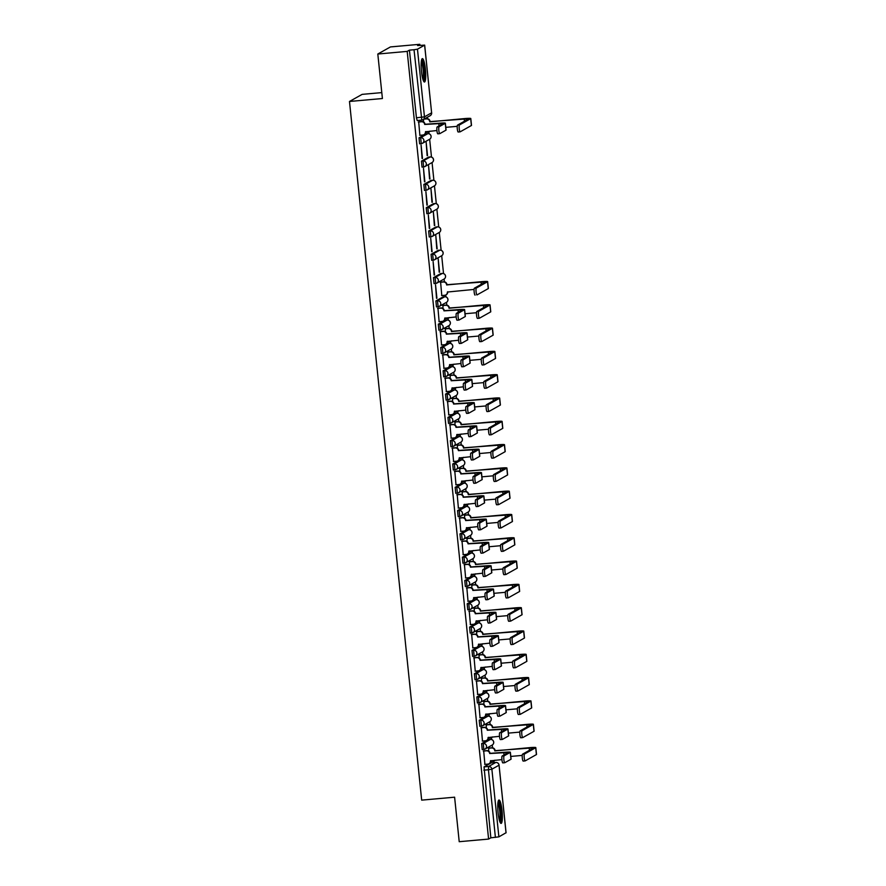 <?xml version="1.0" encoding="UTF-8"?>
<svg xmlns="http://www.w3.org/2000/svg" width="886" height="886" viewBox="0 0 886 886"><rect width="100%" height="100%" fill="white"/><g stroke="black" fill="none" stroke-linecap="round" stroke-linejoin="round"><path stroke-width="1.33" d="M488.784 739.577L481.63 743.598L482.205 749.578L483.789 749.434L483.258 743.454L490.456 739.422L488.784 739.577L490.412 739.433A3.012 2.957 -119.3 0 1 492.195 745.048A3.012 3.012 0 0 0 490.456 739.422M486.458 716.276L479.226 720.296L479.802 726.287L481.386 726.132M483.966 692.985L476.812 696.994L477.388 702.986L478.972 702.831L478.44 696.85L485.639 692.819L483.966 692.985L485.594 692.841A3.012 2.957 -119.3 0 1 487.378 698.445A3.012 3.012 0 0 0 485.639 692.819M481.652 669.672L474.409 673.703L474.985 679.684L476.568 679.54M479.16 646.381L472.005 650.402L472.581 656.382L474.154 656.238L473.622 650.258L480.821 646.226L479.16 646.381L480.777 646.237A3.012 2.957 -119.3 0 1 482.56 651.852A3.012 3.012 0 0 0 480.821 646.226M476.834 623.079L469.591 627.1L470.167 633.091L471.751 632.936M474.342 599.789L467.188 603.798L467.764 609.789L469.347 609.634L468.805 603.654L476.003 599.623L474.342 599.789L475.959 599.645A3.012 2.957 -119.3 0 1 477.742 605.26A3.012 3.012 0 0 0 476.003 599.623M472.016 576.476L464.773 580.507L465.349 586.488L466.933 586.344M469.613 553.185L462.37 557.205L462.946 563.186L464.53 563.042M467.199 529.883L459.967 533.904L460.543 539.895L462.115 539.74M464.796 506.582L457.553 510.602L458.128 516.593L459.712 516.438M462.381 483.28L455.149 487.311L455.725 493.292L457.309 493.148M459.978 459.989L452.735 464.009L453.311 470.001L454.895 469.846M457.575 436.687L450.332 440.707L450.908 446.699L452.491 446.544M455.16 413.385L447.928 417.406L448.504 423.397L450.077 423.242M452.757 390.084L445.514 394.115L446.09 400.095L447.674 399.951M450.343 366.793L443.111 370.813L443.687 376.805L445.27 376.65M447.939 343.491L440.696 347.511L441.272 353.503L442.856 353.348M445.536 320.189L438.293 324.21L438.869 330.201L440.453 330.046M443.122 296.888L435.89 300.919L436.466 306.899L438.038 306.755M440.719 273.597L433.475 277.617L434.051 283.609L435.635 283.454M438.227 250.306L431.072 254.315L431.648 260.307L433.232 260.152L432.689 254.171L439.888 250.14L438.227 250.306L439.844 250.162A3.012 2.957 -119.3 0 1 441.627 255.766A3.012 3.012 0 0 0 439.888 250.14M435.901 226.993L428.658 231.024L429.234 237.005L430.817 236.861M433.409 203.702L426.255 207.723L426.83 213.703L428.414 213.559L427.883 207.579L435.07 203.547L433.409 203.702L435.037 203.559A3.012 2.957 -119.3 0 1 436.82 209.174A3.012 3.012 0 0 0 435.07 203.547M431.083 180.401L423.851 184.421L424.427 190.412L426 190.257M428.591 157.11L421.437 161.119L422.013 167.111L423.597 166.956L423.065 160.975L430.264 156.944L428.591 157.11L430.219 156.966A3.012 2.957 -119.3 0 1 432.003 162.581A3.012 3.012 0 0 0 430.264 156.944M426.266 133.797L419.034 137.828L419.61 143.809L421.193 143.665M425.413 69.219A11.751 2.071 84.9 0 0 422.4 58.62A11.751 2.071 84.9 0 0 421.47 71.434A11.751 2.071 84.9 0 0 424.483 82.021A11.751 2.071 84.9 0 0 425.413 69.219M502.03 810.601A11.751 2.071 84.9 0 0 499.006 800.003A11.751 2.071 84.9 0 0 498.087 812.816A11.751 2.071 84.9 0 0 501.099 823.404A11.751 2.071 84.9 0 0 502.03 810.601M494.067 762.613L493.901 760.974M492.538 747.817L492.251 745.015M491.686 739.566L491.497 737.684M490.135 724.515L489.847 721.713M489.282 716.276L489.083 714.382M487.721 701.214L487.433 698.412M486.868 692.974L486.68 691.08M485.318 677.912L485.03 675.121M484.465 669.672L484.265 667.778M482.914 654.621L482.615 651.819M482.062 646.37L481.862 644.487M480.5 631.319L480.212 628.517M479.647 623.079L479.459 621.186M478.097 608.017L477.809 605.227M477.244 599.778L477.045 597.884M475.682 584.716L475.394 581.925M474.83 576.476L474.641 574.582M473.279 561.425L472.991 558.623M472.426 553.174L472.227 551.291M470.876 538.123L470.577 535.321M470.023 529.883L469.824 527.99M468.461 514.821L468.173 512.03M467.609 506.582L467.42 504.688M466.058 491.52L465.77 488.729M465.205 483.28L465.006 481.397M463.644 468.229L463.356 465.427M462.791 459.978L462.603 458.095M461.241 444.927L460.953 442.125M460.388 436.687L460.188 434.793M458.837 421.625L458.538 418.834M457.984 413.385L457.785 411.492M456.423 398.323L456.135 395.533M455.57 390.084L455.382 388.201M454.02 375.033L453.732 372.231M453.167 366.782L452.967 364.899M451.605 351.731L451.317 348.929M450.752 343.491L450.564 341.597M449.202 328.429L448.914 325.638M448.349 320.189L448.15 318.295M446.799 305.138L446.5 302.336M445.946 296.888L445.747 295.005M444.384 281.837L444.096 279.035M443.532 273.586L441.693 255.733M441.128 250.295L439.279 232.442M438.714 226.993L436.876 209.14M436.311 203.691L434.461 185.839M433.907 180.401L432.058 162.548M431.493 157.099L429.655 139.246M429.09 133.797L428.89 131.903M427.528 118.746L427.384 117.262M419.942 45.341L419.842 44.3L417.605 45.551L424.671 45.12L417.472 49.184L424.46 116.841L431.615 112.821L424.627 45.164M381.8 92.609L362.13 94.37L349.483 101.469L382.409 98.523L377.813 54.024L407.195 51.399L488.596 839.075L459.214 841.7L454.607 797.19L421.681 800.136L349.483 101.469M377.813 54.024L390.449 46.925L419.842 44.3M506.017 832.762L498.873 836.86L490.833 837.824L484.044 766.888L491.198 762.879L495.861 762.458M490.833 837.824L488.596 839.075M409.432 50.137L416.431 117.794L424.46 116.841A3.012 2.957 60.7 0 1 421.814 120.086L414.017 49.727L409.432 50.137L407.195 51.399M414.017 49.727L417.472 49.184M418.69 121.836L419.875 135.292M427.528 155.648L426.144 142.203L427.141 155.681M422.478 158.483L421.083 145.049L422.079 158.516M429.943 178.95L428.547 165.505L429.544 178.983M424.881 181.785L423.497 168.34L424.483 181.818M432.346 202.241L430.961 188.807L431.947 202.285M427.296 205.087L425.9 191.642L426.897 205.12M434.76 225.542L433.365 212.097L434.361 225.576M429.699 228.378L428.315 214.944L429.3 228.422M437.163 248.844L435.779 235.399L436.765 248.877M432.102 251.679L430.718 238.234L431.715 251.713M439.567 272.146L438.182 258.701L439.179 272.179M434.517 274.981L433.121 261.536L434.118 275.014M440.597 282.091L441.782 295.547M436.92 298.283L435.535 284.838L436.521 298.316M443.011 305.382L442.922 308.428M437.95 308.228L439.135 321.684M445.414 328.684L445.326 331.729M440.353 331.519L441.549 344.986M447.818 351.986L447.74 355.02M442.767 354.821L443.952 368.288M450.232 375.276L450.143 378.322M445.171 378.123L446.356 391.579M452.635 398.578L452.547 401.624M447.585 401.413L448.77 414.881M455.05 421.88L454.961 424.926M449.988 424.715L451.173 438.182M457.453 445.182L457.364 448.216M452.392 448.017L453.588 461.484M459.856 468.472L459.779 471.518M454.806 471.319L455.991 484.775M462.27 491.774L462.182 494.82M457.209 494.609L458.394 508.077M464.674 515.076L464.585 518.122M459.624 517.911L460.809 531.379M467.088 538.378L467 541.412M462.027 541.213L463.212 554.68M469.491 561.669L469.403 564.714M464.43 564.515L465.626 577.971M471.895 584.97L471.817 588.016M466.844 587.806L468.029 601.273M474.309 608.272L474.22 611.318M469.248 611.107L470.433 624.575M476.712 631.574L476.624 634.609M471.662 634.409L472.847 647.876M479.127 654.865L479.038 657.91M474.065 657.711L475.25 671.167M481.53 678.167L481.441 681.212M476.469 681.002L477.665 694.469M483.933 701.468L483.856 704.503M478.883 704.304L480.068 717.771M486.348 724.77L486.259 727.805M481.286 727.605L482.471 741.073M488.751 748.061L488.662 751.106M483.701 750.907L484.886 764.363M423.397 119.499L423.663 122.035M467.155 529.872L468.783 529.728L467.155 529.872M457.53 436.676L459.147 436.532L457.53 436.676M447.895 343.48L449.523 343.336L447.895 343.48M416.431 117.794L417.195 120.507L421.736 120.097M439.079 126.776A3.466 0.609 84.9 0 0 438.836 130.397A3.466 0.609 84.9 0 0 439.733 133.653A3.466 0.609 84.9 0 0 439.788 133.642L445.968 130.176A7.609 0.587 174.1 0 0 446.079 130.054L445.359 123.187A7.609 0.587 174.1 0 1 445.259 123.309L439.079 126.776L437.152 126.942L443.421 123.387L424.693 124.461A3.012 2.957 -119.3 0 0 421.437 121.736L421.758 121.559A3.012 2.957 60.7 0 1 425.025 124.284L439.079 123.254A7.609 0.587 174.1 0 1 445.359 123.187M439.689 133.653L437.861 133.819A3.466 0.609 -95.1 0 1 437.817 133.83A3.466 0.609 -95.1 0 1 436.92 130.574A3.466 0.609 -95.1 0 1 437.152 126.942M418.491 121.847L421.758 121.559M425.778 131.527L425.778 131.604A3.012 2.957 60.7 0 1 424.305 134.495L423.973 134.672A3.012 2.957 -119.3 0 0 425.457 131.781L436.909 130.53M419.676 135.314L422.81 135.037A3.012 2.957 -119.3 0 0 423.973 134.672M418.303 122.024L421.437 121.736M459.446 124.959A3.466 0.609 84.9 0 0 459.214 128.581A3.466 0.609 84.9 0 0 460.111 131.837A3.466 0.609 84.9 0 0 460.166 131.826L471.396 125.513L470.687 118.646L459.446 124.959L457.53 125.125L468.849 118.735L429.754 121.626A3.012 2.957 -119.3 0 0 426.487 118.901L424.073 119.123M460.067 131.837L458.239 131.992A3.466 0.609 -95.1 0 1 458.195 132.014A3.466 0.609 -95.1 0 1 457.287 128.747A3.466 0.609 -95.1 0 1 457.53 125.125M429.776 121.847L464.508 118.591A7.609 0.587 174.1 0 1 470.798 118.536A7.609 0.587 174.1 0 1 470.687 118.646M424.394 118.934L426.819 118.724A3.012 2.957 60.7 0 1 430.087 121.437L430.109 121.67M425.756 132.379L427.86 132.191A3.012 2.957 -119.3 0 0 429.832 131.161M457.231 126.333L445.791 127.351M430.009 131.15A3.012 2.957 60.7 0 1 429.356 131.649L429.034 131.837M470.798 118.536L471.507 125.402A7.609 0.587 174.1 0 1 471.396 125.513M421.492 60.326A10.167 1.794 -95.1 0 1 422.212 61.223A10.167 1.794 -95.1 0 1 424.184 72.12A10.167 1.794 -95.1 0 1 423.298 80.515M422.877 79.253A9.414 1.661 84.9 0 0 423.209 70.802A9.414 1.661 84.9 0 0 421.481 61.965A9.414 1.661 84.9 0 0 421.293 61.632M423.829 81.545A11.673 2.06 84.9 0 0 424.383 71.201A11.673 2.06 84.9 0 0 422.201 59.86A11.673 2.06 84.9 0 0 421.836 59.207M498.109 801.708A10.167 1.794 -95.1 0 1 498.829 802.605A10.167 1.794 -95.1 0 1 500.789 813.503A10.167 1.794 -95.1 0 1 499.914 821.898M499.482 820.635A9.414 1.661 84.9 0 0 499.826 812.185A9.414 1.661 84.9 0 0 498.087 803.347A9.414 1.661 84.9 0 0 497.91 803.015M500.435 822.928A11.673 2.06 84.9 0 0 501 812.584A11.673 2.06 84.9 0 0 498.818 801.243A11.673 2.06 84.9 0 0 498.441 800.59M458.339 313.168A3.466 0.609 84.9 0 0 458.095 316.789A3.466 0.609 84.9 0 0 459.003 320.045A3.466 0.609 84.9 0 0 459.048 320.034L465.228 316.568A7.609 0.587 174.1 0 0 465.338 316.446L464.629 309.579A7.609 0.587 174.1 0 1 464.519 309.69L458.339 313.168L456.412 313.334L462.68 309.779L443.964 310.853A3.012 2.957 -119.3 0 0 440.696 308.129L441.029 307.951A3.012 2.957 60.7 0 1 444.285 310.676L458.339 309.646A7.609 0.587 174.1 0 1 464.629 309.579M458.948 320.045L457.132 320.2A3.466 0.609 -95.1 0 1 457.076 320.223A3.466 0.609 -95.1 0 1 456.179 316.966A3.466 0.609 -95.1 0 1 456.412 313.334M437.762 308.239L441.029 307.951M445.038 317.919L445.038 317.985A3.012 2.957 60.7 0 1 443.565 320.876L443.233 321.064A3.012 2.957 -119.3 0 0 444.717 318.174L456.168 316.922M438.947 321.707L442.07 321.43A3.012 2.957 -119.3 0 0 443.233 321.064M437.573 308.417L440.696 308.129M460.742 336.459A3.466 0.609 84.9 0 0 460.498 340.091A3.466 0.609 84.9 0 0 461.407 343.347A3.466 0.609 84.9 0 0 461.451 343.336L467.631 339.859A7.609 0.587 174.1 0 0 467.742 339.748L467.033 332.881A7.609 0.587 174.1 0 1 466.922 332.992L460.742 336.459L458.826 336.636L465.084 333.081L446.367 334.155A3.012 2.957 -119.3 0 0 443.1 331.43L443.432 331.242A3.012 2.957 60.7 0 1 446.699 333.967L460.742 332.948A7.609 0.587 174.1 0 1 467.033 332.881M459.491 343.524L461.407 343.347L459.535 343.502A3.466 0.609 -95.1 0 1 459.491 343.524A3.466 0.609 -95.1 0 1 458.583 340.257A3.466 0.609 -95.1 0 1 458.826 336.636M440.165 331.541L443.432 331.242M447.441 341.221L447.452 341.287A3.012 2.957 60.7 0 1 445.968 344.178L445.647 344.366A3.012 2.957 -119.3 0 0 447.12 341.475L458.583 340.224M441.35 345.008L444.473 344.72A3.012 2.957 -119.3 0 0 445.647 344.366M439.977 331.707L443.1 331.43M463.156 359.76A3.466 0.609 84.9 0 0 462.913 363.393A3.466 0.609 84.9 0 0 463.81 366.649A3.466 0.609 84.9 0 0 463.865 366.627L470.045 363.16A7.609 0.587 174.1 0 0 470.156 363.05L469.436 356.172A7.609 0.587 174.1 0 1 469.336 356.294L463.156 359.76L461.229 359.938L467.498 356.382L448.77 357.457A3.012 2.957 -119.3 0 0 445.514 354.732L445.835 354.544A3.012 2.957 60.7 0 1 449.102 357.268L463.156 356.238A7.609 0.587 174.1 0 1 469.436 356.172M463.766 366.638L461.938 366.804A3.466 0.609 -95.1 0 1 461.894 366.815A3.466 0.609 -95.1 0 1 460.997 363.559A3.466 0.609 -95.1 0 1 461.229 359.938M442.568 354.843L445.835 354.544M449.855 364.523L449.855 364.589A3.012 2.957 60.7 0 1 448.382 367.48L448.05 367.668A3.012 2.957 -119.3 0 0 449.534 364.777L460.986 363.526M443.753 368.299L446.887 368.022A3.012 2.957 -119.3 0 0 448.05 367.668M442.38 355.009L445.514 354.732M476.303 288.05A3.466 0.609 84.9 0 0 476.07 291.671A3.466 0.609 84.9 0 0 476.967 294.927A3.466 0.609 84.9 0 0 477.011 294.916L488.252 288.603L487.544 281.737L476.303 288.05L474.387 288.216L485.705 281.826L446.61 284.716A3.012 2.957 -119.3 0 0 443.343 281.992L440.22 282.28M475.051 295.104L475.095 295.093A3.466 0.609 -95.1 0 1 475.051 295.104A3.466 0.609 -95.1 0 1 474.143 291.848A3.466 0.609 -95.1 0 1 474.387 288.216M446.633 284.949L481.364 281.693A7.609 0.587 174.1 0 1 487.654 281.626A7.609 0.587 174.1 0 1 487.544 281.737M440.408 282.102L443.676 281.814A3.012 2.957 60.7 0 1 446.932 284.539L446.954 284.76M441.593 295.57L444.717 295.293A3.012 2.957 -119.3 0 0 447.364 292.037L474.076 289.423M447.685 291.782L447.696 291.848A3.012 2.957 60.7 0 1 446.212 294.739L445.88 294.927M487.654 281.626L488.363 288.493A7.609 0.587 174.1 0 1 488.252 288.603M478.717 311.34A3.466 0.609 84.9 0 0 478.473 314.973A3.466 0.609 84.9 0 0 479.381 318.229A3.466 0.609 84.9 0 0 479.426 318.218L490.667 311.905L489.947 305.039L478.717 311.34L476.79 311.518L488.108 305.127L449.014 308.018A3.012 2.957 -119.3 0 0 445.758 305.293L442.623 305.57M479.326 318.229L477.499 318.384A3.466 0.609 -95.1 0 1 477.454 318.406A3.466 0.609 -95.1 0 1 476.557 315.139A3.466 0.609 -95.1 0 1 476.79 311.518M449.036 308.239L483.767 304.983A7.609 0.587 174.1 0 1 490.058 304.917A7.609 0.587 174.1 0 1 489.947 305.039M442.812 305.404L446.079 305.105A3.012 2.957 60.7 0 1 449.346 307.83L449.368 308.062M445.027 318.772L447.131 318.583A3.012 2.957 -119.3 0 0 449.102 317.553M476.491 312.725L465.061 313.744M449.28 317.542A3.012 2.957 60.7 0 1 448.626 318.041L448.294 318.229M490.058 304.917L490.766 311.794A7.609 0.587 174.1 0 1 490.667 311.905M481.12 334.642A3.466 0.609 84.9 0 0 480.876 338.275A3.466 0.609 84.9 0 0 481.785 341.531A3.466 0.609 84.9 0 0 481.829 341.52L493.07 335.207L492.361 328.341L481.12 334.642L479.204 334.819L490.523 328.418L451.428 331.32A3.012 2.957 -119.3 0 0 448.161 328.595L445.038 328.872M481.729 341.52L479.913 341.686A3.466 0.609 -95.1 0 1 479.869 341.697A3.466 0.609 -95.1 0 1 478.961 338.441A3.466 0.609 -95.1 0 1 479.204 334.819M451.45 331.541L486.181 328.285A7.609 0.587 174.1 0 1 492.472 328.219A7.609 0.587 174.1 0 1 492.361 328.341M445.226 328.706L448.493 328.407A3.012 2.957 60.7 0 1 451.749 331.131L451.771 331.353M447.43 342.074L449.534 341.885A3.012 2.957 -119.3 0 0 451.506 340.855M478.894 336.027L467.465 337.045M451.683 340.844A3.012 2.957 60.7 0 1 451.029 341.343L450.697 341.531M492.472 328.219L493.181 335.085A7.609 0.587 174.1 0 1 493.07 335.207M483.523 357.944A3.466 0.609 84.9 0 0 483.291 361.566A3.466 0.609 84.9 0 0 484.188 364.833A3.466 0.609 84.9 0 0 484.243 364.81L495.473 358.509L494.765 351.631L483.523 357.944L481.607 358.11L492.926 351.72L453.831 354.621A3.012 2.957 -119.3 0 0 450.564 351.897L447.441 352.174M484.144 364.822L482.316 364.988A3.466 0.609 -95.1 0 1 482.272 364.999A3.466 0.609 -95.1 0 1 481.364 361.743A3.466 0.609 -95.1 0 1 481.607 358.11M453.853 354.843L488.585 351.587A7.609 0.587 174.1 0 1 494.875 351.52A7.609 0.587 174.1 0 1 494.765 351.631M447.629 351.997L450.896 351.709A3.012 2.957 60.7 0 1 454.164 354.433L454.186 354.655M449.833 365.375L451.938 365.187A3.012 2.957 -119.3 0 0 453.909 364.157M481.308 359.328L469.868 360.347M454.086 364.135A3.012 2.957 60.7 0 1 453.433 364.644L453.111 364.822M494.875 351.52L495.584 358.387A7.609 0.587 174.1 0 1 495.473 358.509M465.56 383.062A3.466 0.609 84.9 0 0 465.316 386.684A3.466 0.609 84.9 0 0 466.224 389.951A3.466 0.609 84.9 0 0 466.269 389.929L472.448 386.462A7.609 0.587 174.1 0 0 472.559 386.34L471.85 379.474A7.609 0.587 174.1 0 1 471.74 379.596L465.56 383.062L463.644 383.228L469.901 379.673L451.184 380.758A3.012 2.957 -119.3 0 0 447.917 378.034L448.25 377.846A3.012 2.957 60.7 0 1 451.506 380.57L465.56 379.54A7.609 0.587 174.1 0 1 471.85 379.474M466.169 389.94L464.353 390.106A3.466 0.609 -95.1 0 1 464.297 390.117A3.466 0.609 -95.1 0 1 463.4 386.861A3.466 0.609 -95.1 0 1 463.644 383.228M444.982 378.134L448.25 377.846M452.259 387.813L452.27 387.891A3.012 2.957 60.7 0 1 450.786 390.781L450.453 390.959A3.012 2.957 -119.3 0 0 451.938 388.068L463.4 386.828M446.167 391.601L449.291 391.324A3.012 2.957 -119.3 0 0 450.453 390.959M444.794 378.311L447.917 378.034M485.938 381.246A3.466 0.609 84.9 0 0 485.694 384.867A3.466 0.609 84.9 0 0 486.602 388.123A3.466 0.609 84.9 0 0 486.647 388.112L497.888 381.8L497.179 374.933L485.938 381.246L484.022 381.412L495.34 375.022L456.235 377.912A3.012 2.957 -119.3 0 0 452.979 375.188L449.844 375.476M486.547 388.123L484.731 388.278A3.466 0.609 -95.1 0 1 484.675 388.301A3.466 0.609 -95.1 0 1 483.778 385.033A3.466 0.609 -95.1 0 1 484.022 381.412M456.257 378.134L490.999 374.889A7.609 0.587 174.1 0 1 497.279 374.822A7.609 0.587 174.1 0 1 497.179 374.933M450.033 375.299L453.3 375.011A3.012 2.957 60.7 0 1 456.567 377.735L456.589 377.957M452.248 388.677L454.352 388.489A3.012 2.957 -119.3 0 0 456.323 387.459M483.712 382.619L472.282 383.638M456.5 387.437A3.012 2.957 60.7 0 1 455.847 387.935L455.515 388.123M497.279 374.822L497.998 381.689A7.609 0.587 174.1 0 1 497.888 381.8M467.963 406.364A3.466 0.609 84.9 0 0 467.73 409.985A3.466 0.609 84.9 0 0 468.628 413.241A3.466 0.609 84.9 0 0 468.672 413.23L474.863 409.764A7.609 0.587 174.1 0 0 474.962 409.642L474.254 402.776A7.609 0.587 174.1 0 1 474.154 402.886L467.963 406.364L466.047 406.53L472.304 402.975L453.588 404.049A3.012 2.957 -119.3 0 0 450.332 401.325L450.653 401.148A3.012 2.957 60.7 0 1 453.92 403.872L467.974 402.842A7.609 0.587 174.1 0 1 474.254 402.776M468.583 413.241L466.756 413.397A3.466 0.609 -95.1 0 1 466.712 413.419A3.466 0.609 -95.1 0 1 465.803 410.152A3.466 0.609 -95.1 0 1 466.047 406.53M447.386 401.436L450.653 401.148M454.662 411.115L454.673 411.182A3.012 2.957 60.7 0 1 453.2 414.072L452.868 414.26A3.012 2.957 -119.3 0 0 454.341 411.37L465.803 410.118M448.571 414.903L451.705 414.626A3.012 2.957 -119.3 0 0 452.868 414.26M447.197 401.613L450.332 401.325M488.341 404.537A3.466 0.609 84.9 0 0 488.108 408.169A3.466 0.609 84.9 0 0 489.006 411.425A3.466 0.609 84.9 0 0 489.05 411.414L500.291 405.101L499.582 398.235L488.341 404.537L486.425 404.714L497.744 398.323L458.649 401.214A3.012 2.957 -119.3 0 0 455.382 398.49L452.259 398.766M488.961 411.425L487.134 411.58A3.466 0.609 -95.1 0 1 487.09 411.602A3.466 0.609 -95.1 0 1 486.181 408.335A3.466 0.609 -95.1 0 1 486.425 404.714M458.671 401.436L493.402 398.179A7.609 0.587 174.1 0 1 499.693 398.113A7.609 0.587 174.1 0 1 499.582 398.235M452.447 398.6L455.714 398.301A3.012 2.957 60.7 0 1 458.97 401.026L458.992 401.258M454.651 411.968L456.755 411.78A3.012 2.957 -119.3 0 0 458.726 410.75M486.115 405.921L474.686 406.94M458.904 410.739A3.012 2.957 60.7 0 1 458.25 411.237L457.918 411.425M499.693 398.113L500.402 404.991A7.609 0.587 174.1 0 1 500.291 405.101M470.377 429.655A3.466 0.609 84.9 0 0 470.134 433.287A3.466 0.609 84.9 0 0 471.042 436.543A3.466 0.609 84.9 0 0 471.086 436.532L477.266 433.055A7.609 0.587 174.1 0 0 477.377 432.944L476.668 426.077A7.609 0.587 174.1 0 1 476.557 426.188L470.377 429.655L468.45 429.832L474.719 426.277L456.002 427.351A3.012 2.957 -119.3 0 0 452.735 424.627L453.067 424.438A3.012 2.957 60.7 0 1 456.323 427.163L470.377 426.133A7.609 0.587 174.1 0 1 476.668 426.077M470.987 436.532L469.17 436.698A3.466 0.609 -95.1 0 1 469.115 436.72A3.466 0.609 -95.1 0 1 468.218 433.453A3.466 0.609 -95.1 0 1 468.45 429.832M449.8 424.737L453.067 424.438M457.076 434.417L457.076 434.483A3.012 2.957 60.7 0 1 455.603 437.374L455.271 437.562A3.012 2.957 -119.3 0 0 456.755 434.672L468.207 433.42M450.985 438.193L454.108 437.917A3.012 2.957 -119.3 0 0 455.271 437.562M449.612 424.903L452.735 424.627M472.781 452.956A3.466 0.609 84.9 0 0 472.537 456.578A3.466 0.609 84.9 0 0 473.445 459.845A3.466 0.609 84.9 0 0 473.489 459.823L479.669 456.356A7.609 0.587 174.1 0 0 479.78 456.246L479.071 449.368A7.609 0.587 174.1 0 1 478.961 449.49L472.781 452.956L470.865 453.134L477.122 449.579L458.405 450.653A3.012 2.957 -119.3 0 0 455.138 447.928L455.47 447.74A3.012 2.957 60.7 0 1 458.738 450.465L472.781 449.435A7.609 0.587 174.1 0 1 479.071 449.368M473.401 459.834L471.573 460A3.466 0.609 -95.1 0 1 471.529 460.011A3.466 0.609 -95.1 0 1 470.621 456.755A3.466 0.609 -95.1 0 1 470.865 453.134M452.203 448.028L455.47 447.74M459.48 457.719L459.491 457.785A3.012 2.957 60.7 0 1 458.007 460.676L457.685 460.853A3.012 2.957 -119.3 0 0 459.158 457.973L470.621 456.722M453.388 461.495L456.511 461.218A3.012 2.957 -119.3 0 0 457.685 460.853M452.015 448.205L455.138 447.928M475.195 476.258A3.466 0.609 84.9 0 0 474.951 479.88A3.466 0.609 84.9 0 0 475.848 483.147A3.466 0.609 84.9 0 0 475.904 483.125L482.084 479.658A7.609 0.587 174.1 0 0 482.194 479.536L481.475 472.67A7.609 0.587 174.1 0 1 481.375 472.792L475.195 476.258L473.268 476.424L479.536 472.869L460.809 473.944A3.012 2.957 -119.3 0 0 457.553 471.23L457.874 471.042A3.012 2.957 60.7 0 1 461.141 473.766L475.195 472.736A7.609 0.587 174.1 0 1 481.475 472.67M475.804 483.136L473.977 483.302A3.466 0.609 -95.1 0 1 473.932 483.313A3.466 0.609 -95.1 0 1 473.035 480.057A3.466 0.609 -95.1 0 1 473.268 476.424M454.607 471.33L457.874 471.042M461.894 481.009L461.894 481.087A3.012 2.957 60.7 0 1 460.421 483.977L460.089 484.155A3.012 2.957 -119.3 0 0 461.573 481.264L473.024 480.013M455.792 484.797L458.926 484.52A3.012 2.957 -119.3 0 0 460.089 484.155M454.418 471.507L457.553 471.23M477.598 499.56A3.466 0.609 84.9 0 0 477.355 503.182A3.466 0.609 84.9 0 0 478.263 506.438A3.466 0.609 84.9 0 0 478.307 506.427L484.487 502.96A7.609 0.587 174.1 0 0 484.598 502.838L483.889 495.972A7.609 0.587 174.1 0 1 483.778 496.082L477.598 499.56L475.682 499.726L481.94 496.171L463.223 497.245A3.012 2.957 -119.3 0 0 459.956 494.521L460.288 494.344A3.012 2.957 60.7 0 1 463.544 497.068L477.598 496.038A7.609 0.587 174.1 0 1 483.889 495.972M478.207 506.438L476.391 506.593A3.466 0.609 -95.1 0 1 476.336 506.615A3.466 0.609 -95.1 0 1 475.439 503.348A3.466 0.609 -95.1 0 1 475.682 499.726M457.021 494.632L460.288 494.344M464.297 504.311L464.308 504.378A3.012 2.957 60.7 0 1 462.824 507.268L462.492 507.456A3.012 2.957 -119.3 0 0 463.976 504.566L475.439 503.314M458.206 508.099L461.329 507.811A3.012 2.957 -119.3 0 0 462.492 507.456M456.833 494.798L459.956 494.521M480.002 522.851A3.466 0.609 84.9 0 0 479.769 526.483A3.466 0.609 84.9 0 0 480.666 529.739A3.466 0.609 84.9 0 0 480.71 529.728L486.901 526.251A7.609 0.587 174.1 0 0 487.001 526.14L486.292 519.274A7.609 0.587 174.1 0 1 486.192 519.384L480.002 522.851L478.086 523.028L484.343 519.473L465.626 520.547A3.012 2.957 -119.3 0 0 462.37 517.823L462.691 517.634A3.012 2.957 60.7 0 1 465.958 520.359L480.013 519.329A7.609 0.587 174.1 0 1 486.292 519.274M480.622 529.728L478.794 529.894A3.466 0.609 -95.1 0 1 478.75 529.906A3.466 0.609 -95.1 0 1 477.842 526.649A3.466 0.609 -95.1 0 1 478.086 523.028M459.424 517.933L462.691 517.634M466.7 527.613L466.712 527.679A3.012 2.957 60.7 0 1 465.239 530.57L464.906 530.758A3.012 2.957 -119.3 0 0 466.379 527.868L477.842 526.616M460.609 531.39L463.743 531.113A3.012 2.957 -119.3 0 0 464.906 530.758M459.236 518.1L462.37 517.823M482.416 546.153A3.466 0.609 84.9 0 0 482.172 549.774A3.466 0.609 84.9 0 0 483.08 553.041A3.466 0.609 84.9 0 0 483.125 553.019L489.305 549.553A7.609 0.587 174.1 0 0 489.415 549.442L488.707 542.564A7.609 0.587 174.1 0 1 488.596 542.686L482.416 546.153L480.489 546.33L486.757 542.764L468.041 543.849A3.012 2.957 -119.3 0 0 464.773 541.125L465.106 540.936A3.012 2.957 60.7 0 1 468.362 543.661L482.416 542.631A7.609 0.587 174.1 0 1 488.707 542.564M483.025 553.03L481.209 553.196A3.466 0.609 -95.1 0 1 481.153 553.207A3.466 0.609 -95.1 0 1 480.256 549.951A3.466 0.609 -95.1 0 1 480.489 546.33M461.839 541.224L465.106 540.936M469.115 550.904L469.115 550.981A3.012 2.957 60.7 0 1 467.642 553.872L467.31 554.049A3.012 2.957 -119.3 0 0 468.794 551.158L480.245 549.918M463.024 554.691L466.147 554.414A3.012 2.957 -119.3 0 0 467.31 554.049M461.65 541.401L464.773 541.125M484.819 569.454A3.466 0.609 84.9 0 0 484.576 573.076A3.466 0.609 84.9 0 0 485.484 576.332A3.466 0.609 84.9 0 0 485.528 576.321L491.708 572.854A7.609 0.587 174.1 0 0 491.819 572.733L491.11 565.866A7.609 0.587 174.1 0 1 490.999 565.988L484.819 569.454L482.903 569.62L489.161 566.065L470.444 567.14A3.012 2.957 -119.3 0 0 467.177 564.415L467.509 564.238A3.012 2.957 60.7 0 1 470.776 566.962L484.819 565.933A7.609 0.587 174.1 0 1 491.11 565.866M485.439 576.332L483.612 576.498A3.466 0.609 -95.1 0 1 483.568 576.509A3.466 0.609 -95.1 0 1 482.66 573.253A3.466 0.609 -95.1 0 1 482.903 569.62M464.242 564.526L467.509 564.238M471.518 574.206L471.529 574.283A3.012 2.957 60.7 0 1 470.045 577.174L469.724 577.351A3.012 2.957 -119.3 0 0 471.197 574.46L482.66 573.209M465.427 577.993L468.55 577.716A3.012 2.957 -119.3 0 0 469.724 577.351M464.054 564.703L467.177 564.415M487.234 592.756A3.466 0.609 84.9 0 0 486.99 596.378A3.466 0.609 84.9 0 0 487.887 599.634A3.466 0.609 84.9 0 0 487.942 599.623L494.122 596.156A7.609 0.587 174.1 0 0 494.233 596.034L493.513 589.168A7.609 0.587 174.1 0 1 493.413 589.279L487.234 592.756L485.306 592.922L491.575 589.367L472.847 590.441A3.012 2.957 -119.3 0 0 469.591 587.717L469.912 587.54A3.012 2.957 60.7 0 1 473.179 590.253L487.234 589.234A7.609 0.587 174.1 0 1 493.513 589.168M487.843 599.634L486.015 599.789A3.466 0.609 -95.1 0 1 485.971 599.811A3.466 0.609 -95.1 0 1 485.074 596.544A3.466 0.609 -95.1 0 1 485.306 592.922M466.645 587.828L469.912 587.54M473.932 597.507L473.932 597.574A3.012 2.957 60.7 0 1 472.459 600.464L472.127 600.653A3.012 2.957 -119.3 0 0 473.611 597.762L485.063 596.511M467.83 601.295L470.964 601.007A3.012 2.957 -119.3 0 0 472.127 600.653M466.457 587.994L469.591 587.717M489.637 616.047A3.466 0.609 84.9 0 0 489.393 619.679A3.466 0.609 84.9 0 0 490.301 622.936A3.466 0.609 84.9 0 0 490.346 622.924L496.525 619.447A7.609 0.587 174.1 0 0 496.636 619.336L495.927 612.47A7.609 0.587 174.1 0 1 495.817 612.58L489.637 616.047L487.721 616.224L493.978 612.669L475.261 613.743A3.012 2.957 -119.3 0 0 471.994 611.019L472.327 610.831A3.012 2.957 60.7 0 1 475.583 613.555L489.637 612.525A7.609 0.587 174.1 0 1 495.927 612.47M490.246 622.924L488.43 623.091A3.466 0.609 -95.1 0 1 488.374 623.102A3.466 0.609 -95.1 0 1 487.477 619.846A3.466 0.609 -95.1 0 1 487.721 616.224M469.059 611.13L472.327 610.831M476.336 620.809L476.347 620.876A3.012 2.957 60.7 0 1 474.863 623.766L474.531 623.954A3.012 2.957 -119.3 0 0 476.015 621.064L487.477 619.812M470.245 624.586L473.368 624.309A3.012 2.957 -119.3 0 0 474.531 623.954M468.871 611.296L471.994 611.019M492.04 639.349A3.466 0.609 84.9 0 0 491.808 642.97A3.466 0.609 84.9 0 0 492.705 646.237A3.466 0.609 84.9 0 0 492.749 646.215L490.789 646.403A3.466 0.609 -95.1 0 1 489.88 643.147A3.466 0.609 -95.1 0 1 490.124 639.515L496.381 635.96L477.665 637.045A3.012 2.957 -119.3 0 0 474.409 634.321L474.73 634.132A3.012 2.957 60.7 0 1 477.997 636.857L492.051 635.827A7.609 0.587 174.1 0 1 498.331 635.76A7.609 0.587 174.1 0 1 498.231 635.882L492.04 639.349L490.124 639.515M492.66 646.226L490.833 646.392A3.466 0.609 -95.1 0 1 490.789 646.403M471.463 634.42L474.73 634.132M478.739 644.1L478.75 644.177A3.012 2.957 60.7 0 1 477.277 647.068L476.945 647.245A3.012 2.957 -119.3 0 0 478.418 644.355L489.88 643.114M472.648 647.887L475.782 647.611A3.012 2.957 -119.3 0 0 476.945 647.245M471.274 634.597L474.409 634.321M498.331 635.76L499.039 642.638A7.609 0.587 174.1 0 1 498.94 642.749L492.749 646.215M494.454 662.65A3.466 0.609 84.9 0 0 494.211 666.272A3.466 0.609 84.9 0 0 495.119 669.528A3.466 0.609 84.9 0 0 495.163 669.517L501.343 666.05A7.609 0.587 174.1 0 0 501.454 665.929L500.745 659.062A7.609 0.587 174.1 0 1 500.634 659.173L494.454 662.65L492.527 662.817L498.796 659.262L480.079 660.336A3.012 2.957 -119.3 0 0 476.812 657.611L477.144 657.434A3.012 2.957 60.7 0 1 480.4 660.159L494.454 659.129A7.609 0.587 174.1 0 1 500.745 659.062M495.064 669.528L493.247 669.694A3.466 0.609 -95.1 0 1 493.192 669.705A3.466 0.609 -95.1 0 1 492.295 666.449A3.466 0.609 -95.1 0 1 492.527 662.817M473.877 657.722L477.144 657.434M481.153 667.402L481.153 667.468A3.012 2.957 60.7 0 1 479.68 670.359L479.348 670.547A3.012 2.957 -119.3 0 0 480.832 667.656L492.284 666.405M475.062 671.189L478.185 670.912A3.012 2.957 -119.3 0 0 479.348 670.547M473.689 657.899L476.812 657.611M496.858 685.941A3.466 0.609 84.9 0 0 496.614 689.574A3.466 0.609 84.9 0 0 497.522 692.83A3.466 0.609 84.9 0 0 497.567 692.819L503.746 689.352A7.609 0.587 174.1 0 0 503.857 689.23L503.148 682.364A7.609 0.587 174.1 0 1 503.038 682.475L496.858 685.941L494.942 686.118L501.199 682.563L482.482 683.638A3.012 2.957 -119.3 0 0 479.215 680.913L479.547 680.736A3.012 2.957 60.7 0 1 482.815 683.449L496.858 682.43A7.609 0.587 174.1 0 1 503.148 682.364M497.478 692.83L495.651 692.985A3.466 0.609 -95.1 0 1 495.606 693.007A3.466 0.609 -95.1 0 1 494.698 689.74A3.466 0.609 -95.1 0 1 494.942 686.118M476.28 681.024L479.547 680.736M483.557 690.703L483.568 690.77A3.012 2.957 60.7 0 1 482.084 693.66L481.762 693.849A3.012 2.957 -119.3 0 0 483.235 690.958L494.698 689.707M477.465 694.491L480.589 694.203A3.012 2.957 -119.3 0 0 481.762 693.849M476.092 681.19L479.215 680.913M499.272 709.243A3.466 0.609 84.9 0 0 499.028 712.876A3.466 0.609 84.9 0 0 499.925 716.132A3.466 0.609 84.9 0 0 499.981 716.121L506.161 712.643A7.609 0.587 174.1 0 0 506.271 712.532L505.552 705.655A7.609 0.587 174.1 0 1 505.452 705.777L499.272 709.243L497.345 709.42L503.613 705.865L484.886 706.939A3.012 2.957 -119.3 0 0 481.63 704.215L481.951 704.027A3.012 2.957 60.7 0 1 485.218 706.751L499.272 705.721A7.609 0.587 174.1 0 1 505.552 705.655M499.881 716.121L498.054 716.287A3.466 0.609 -95.1 0 1 498.01 716.298A3.466 0.609 -95.1 0 1 497.112 713.042A3.466 0.609 -95.1 0 1 497.345 709.42M478.684 704.326L481.951 704.027M485.971 714.005L485.971 714.072A3.012 2.957 60.7 0 1 484.498 716.962L484.166 717.151A3.012 2.957 -119.3 0 0 485.65 714.26L497.101 713.008M479.869 717.782L483.003 717.505A3.012 2.957 -119.3 0 0 484.166 717.151M478.495 704.492L481.63 704.215M501.675 732.545A3.466 0.609 84.9 0 0 501.432 736.166A3.466 0.609 84.9 0 0 502.34 739.433A3.466 0.609 84.9 0 0 502.384 739.411L500.413 739.6A3.466 0.609 -95.1 0 1 499.516 736.344A3.466 0.609 -95.1 0 1 499.759 732.711L506.017 729.156L487.3 730.241A3.012 2.957 -119.3 0 0 484.033 727.517L484.365 727.328A3.012 2.957 60.7 0 1 487.621 730.053L501.675 729.023A7.609 0.587 174.1 0 1 507.966 728.957A7.609 0.587 174.1 0 1 507.855 729.078L501.675 732.545L499.759 732.711M502.284 739.422L500.468 739.588A3.466 0.609 -95.1 0 1 500.413 739.6M481.098 727.616L484.365 727.328M488.374 737.296L488.385 737.373A3.012 2.957 60.7 0 1 486.901 740.264L486.569 740.441A3.012 2.957 -119.3 0 0 488.053 737.551L499.516 736.31M482.283 741.084L485.406 740.807A3.012 2.957 -119.3 0 0 486.569 740.441M480.91 727.794L484.033 727.517M507.966 728.957L508.675 735.834A7.609 0.587 174.1 0 1 508.564 735.945L502.384 739.411M490.755 427.838A3.466 0.609 84.9 0 0 490.512 431.46A3.466 0.609 84.9 0 0 491.42 434.727A3.466 0.609 84.9 0 0 491.464 434.705L502.705 428.403L501.985 421.537L490.755 427.838L488.828 428.016L500.147 421.614L461.052 424.516A3.012 2.957 -119.3 0 0 457.796 421.791L454.662 422.068M491.365 434.716L489.537 434.882A3.466 0.609 -95.1 0 1 489.493 434.893A3.466 0.609 -95.1 0 1 488.596 431.637A3.466 0.609 -95.1 0 1 488.828 428.016M461.074 424.737L495.806 421.481A7.609 0.587 174.1 0 1 502.096 421.415A7.609 0.587 174.1 0 1 501.985 421.537M454.85 421.891L458.117 421.603A3.012 2.957 60.7 0 1 461.385 424.328L461.407 424.549M457.065 435.27L459.169 435.081A3.012 2.957 -119.3 0 0 461.141 434.051M488.529 429.223L477.1 430.242M461.318 434.04A3.012 2.957 60.7 0 1 460.665 434.539L460.332 434.716M502.096 421.415L502.805 428.281A7.609 0.587 174.1 0 1 502.705 428.403M493.159 451.14A3.466 0.609 84.9 0 0 492.915 454.762A3.466 0.609 84.9 0 0 493.823 458.029A3.466 0.609 84.9 0 0 493.867 458.007L505.109 451.705L504.4 444.827L493.159 451.14L491.243 451.306L502.561 444.916L463.467 447.807A3.012 2.957 -119.3 0 0 460.199 445.093L457.076 445.37M493.768 458.018L491.951 458.184A3.466 0.609 -95.1 0 1 491.907 458.195A3.466 0.609 -95.1 0 1 490.999 454.939A3.466 0.609 -95.1 0 1 491.243 451.306M463.489 448.039L498.22 444.783A7.609 0.587 174.1 0 1 504.511 444.717A7.609 0.587 174.1 0 1 504.4 444.827M457.265 445.193L460.532 444.905A3.012 2.957 60.7 0 1 463.788 447.629L463.81 447.851M459.469 458.571L461.573 458.383A3.012 2.957 -119.3 0 0 463.544 457.353M490.933 452.513L479.503 453.543M463.721 457.331A3.012 2.957 60.7 0 1 463.068 457.84L462.736 458.018M504.511 444.717L505.219 451.583A7.609 0.587 174.1 0 1 505.109 451.705M495.562 474.442A3.466 0.609 84.9 0 0 495.329 478.063A3.466 0.609 84.9 0 0 496.226 481.32A3.466 0.609 84.9 0 0 496.282 481.308L507.512 474.996L506.803 468.129L495.562 474.442L493.646 474.608L504.965 468.218L465.87 471.108A3.012 2.957 -119.3 0 0 462.603 468.384L459.48 468.661M496.182 481.32L494.355 481.475A3.466 0.609 -95.1 0 1 494.31 481.497A3.466 0.609 -95.1 0 1 493.402 478.23A3.466 0.609 -95.1 0 1 493.646 474.608M465.892 471.33L500.623 468.074A7.609 0.587 174.1 0 1 506.914 468.018A7.609 0.587 174.1 0 1 506.803 468.129M459.668 468.495L462.935 468.207A3.012 2.957 60.7 0 1 466.202 470.931L466.224 471.153M461.872 481.862L463.976 481.674A3.012 2.957 -119.3 0 0 465.947 480.644M493.347 475.815L481.906 476.834M466.125 480.633A3.012 2.957 60.7 0 1 465.471 481.131L465.15 481.32M506.914 468.018L507.623 474.885A7.609 0.587 174.1 0 1 507.512 474.996M497.976 497.733A3.466 0.609 84.9 0 0 497.733 501.365A3.466 0.609 84.9 0 0 498.641 504.621A3.466 0.609 84.9 0 0 498.685 504.61L509.926 498.297L509.217 491.431L497.976 497.733L496.06 497.91L507.379 491.508L468.273 494.41A3.012 2.957 -119.3 0 0 465.017 491.686L461.883 491.963M498.585 504.61L496.769 504.776A3.466 0.609 -95.1 0 1 496.714 504.798A3.466 0.609 -95.1 0 1 495.817 501.531A3.466 0.609 -95.1 0 1 496.06 497.91M468.295 494.632L503.038 491.376A7.609 0.587 174.1 0 1 509.317 491.309A7.609 0.587 174.1 0 1 509.217 491.431M462.071 491.796L465.338 491.497A3.012 2.957 60.7 0 1 468.605 494.222L468.628 494.443M464.286 505.164L466.39 504.976A3.012 2.957 -119.3 0 0 468.362 503.946M495.75 499.117L484.321 500.136M468.539 503.935A3.012 2.957 60.7 0 1 467.886 504.433L467.553 504.621M509.317 491.309L510.037 498.187A7.609 0.587 174.1 0 1 509.926 498.297M500.38 521.034A3.466 0.609 84.9 0 0 500.147 524.656A3.466 0.609 84.9 0 0 501.044 527.923A3.466 0.609 84.9 0 0 501.088 527.901L512.329 521.599L511.621 514.733L500.38 521.034L498.464 521.212L509.782 514.81L470.687 517.712A3.012 2.957 -119.3 0 0 467.42 514.987L464.297 515.264M501 527.912L499.172 528.078A3.466 0.609 -95.1 0 1 499.128 528.089A3.466 0.609 -95.1 0 1 498.22 524.833A3.466 0.609 -95.1 0 1 498.464 521.212M470.71 517.933L505.441 514.677A7.609 0.587 174.1 0 1 511.731 514.611A7.609 0.587 174.1 0 1 511.621 514.733M464.485 515.087L467.753 514.799A3.012 2.957 60.7 0 1 471.009 517.524L471.031 517.745M466.689 528.466L468.794 528.277A3.012 2.957 -119.3 0 0 470.765 527.248M498.154 522.419L486.724 523.438M470.942 527.236A3.012 2.957 60.7 0 1 470.289 527.735L469.957 527.912M511.731 514.611L512.44 521.477A7.609 0.587 174.1 0 1 512.329 521.599M502.794 544.336A3.466 0.609 84.9 0 0 502.55 547.958A3.466 0.609 84.9 0 0 503.458 551.225A3.466 0.609 84.9 0 0 503.503 551.203L514.744 544.901L514.024 538.024L502.794 544.336L500.867 544.502L512.186 538.112L473.091 541.003A3.012 2.957 -119.3 0 0 469.835 538.278L466.7 538.566M503.403 551.214L501.576 551.38A3.466 0.609 -95.1 0 1 501.531 551.391A3.466 0.609 -95.1 0 1 500.634 548.135A3.466 0.609 -95.1 0 1 500.867 544.502M473.113 541.235L507.844 537.979A7.609 0.587 174.1 0 1 514.135 537.913A7.609 0.587 174.1 0 1 514.024 538.024M466.889 538.389L470.156 538.101A3.012 2.957 60.7 0 1 473.423 540.825L473.445 541.047M469.104 551.768L471.208 551.579A3.012 2.957 -119.3 0 0 473.179 550.549M500.568 545.71L489.138 546.74M473.357 550.527A3.012 2.957 60.7 0 1 472.703 551.037L472.371 551.214M514.135 537.913L514.844 544.779A7.609 0.587 174.1 0 1 514.744 544.901M505.197 567.638A3.466 0.609 84.9 0 0 504.954 571.26A3.466 0.609 84.9 0 0 505.862 574.516A3.466 0.609 84.9 0 0 505.906 574.505L517.147 568.192L516.438 561.325L505.197 567.638L503.281 567.804L514.6 561.414L475.505 564.304A3.012 2.957 -119.3 0 0 472.238 561.58L469.115 561.857M505.806 574.516L503.99 574.671A3.466 0.609 -95.1 0 1 503.946 574.693A3.466 0.609 -95.1 0 1 503.038 571.426A3.466 0.609 -95.1 0 1 503.281 567.804M475.527 564.526L510.258 561.27A7.609 0.587 174.1 0 1 516.549 561.215A7.609 0.587 174.1 0 1 516.438 561.325M469.303 561.691L472.57 561.403A3.012 2.957 60.7 0 1 475.826 564.116L475.848 564.349M471.507 575.058L473.611 574.87A3.012 2.957 -119.3 0 0 475.583 573.84M502.971 569.011L491.542 570.03M475.76 573.829A3.012 2.957 60.7 0 1 475.106 574.327L474.774 574.516M516.549 561.215L517.258 568.081A7.609 0.587 174.1 0 1 517.147 568.192M507.6 590.929A3.466 0.609 84.9 0 0 507.368 594.561A3.466 0.609 84.9 0 0 508.265 597.817A3.466 0.609 84.9 0 0 508.32 597.806L519.55 591.494L518.842 584.627L507.6 590.929L505.685 591.106L517.003 584.705L477.908 587.606A3.012 2.957 -119.3 0 0 474.641 584.882L471.518 585.159M508.221 597.806L506.393 597.972A3.466 0.609 -95.1 0 1 506.349 597.984A3.466 0.609 -95.1 0 1 505.441 594.727A3.466 0.609 -95.1 0 1 505.685 591.106M477.931 587.828L512.662 584.572A7.609 0.587 174.1 0 1 518.952 584.505A7.609 0.587 174.1 0 1 518.842 584.627M471.706 584.993L474.974 584.694A3.012 2.957 60.7 0 1 478.241 587.418L478.263 587.639M473.91 598.36L476.015 598.172A3.012 2.957 -119.3 0 0 477.986 597.142M505.385 592.313L493.945 593.332M478.163 597.131A3.012 2.957 60.7 0 1 477.51 597.629L477.189 597.817M518.952 584.505L519.661 591.383A7.609 0.587 174.1 0 1 519.55 591.494M510.015 614.231A3.466 0.609 84.9 0 0 509.771 617.852A3.466 0.609 84.9 0 0 510.679 621.119A3.466 0.609 84.9 0 0 510.724 621.097L521.965 614.795L521.256 607.918L510.015 614.231L508.099 614.408L519.418 608.006L480.312 610.908A3.012 2.957 -119.3 0 0 477.056 608.184L473.921 608.46M510.624 621.108L508.808 621.274A3.466 0.609 -95.1 0 1 508.752 621.285A3.466 0.609 -95.1 0 1 507.855 618.029A3.466 0.609 -95.1 0 1 508.099 614.408M480.334 611.13L515.076 607.874A7.609 0.587 174.1 0 1 521.356 607.807A7.609 0.587 174.1 0 1 521.256 607.918M474.11 608.283L477.377 607.995A3.012 2.957 60.7 0 1 480.644 610.72L480.666 610.941M476.325 621.662L478.429 621.474A3.012 2.957 -119.3 0 0 480.4 620.444M507.789 615.615L496.359 616.634M480.577 620.422A3.012 2.957 60.7 0 1 479.924 620.931L479.592 621.108M521.356 607.807L522.075 614.674A7.609 0.587 174.1 0 1 521.965 614.795M482.748 634.431L517.479 631.175A7.609 0.587 174.1 0 1 523.77 631.109A7.609 0.587 174.1 0 1 523.659 631.22L512.418 637.532A3.466 0.609 84.9 0 0 512.186 641.154A3.466 0.609 84.9 0 0 513.083 644.41A3.466 0.609 84.9 0 0 513.127 644.399L511.167 644.587A3.466 0.609 -95.1 0 1 510.258 641.331A3.466 0.609 -95.1 0 1 510.502 637.698L521.821 631.308L482.726 634.199A3.012 2.957 -119.3 0 0 479.459 631.474L476.336 631.762M513.038 644.41L511.211 644.576A3.466 0.609 -95.1 0 1 511.167 644.587M476.524 631.585L479.791 631.297A3.012 2.957 60.7 0 1 483.047 634.022L483.069 634.243M478.728 644.964L480.832 644.775A3.012 2.957 -119.3 0 0 482.804 643.745M510.192 638.906L498.763 639.936M482.981 643.723A3.012 2.957 60.7 0 1 482.327 644.222L481.995 644.41M523.77 631.109L524.479 637.975A7.609 0.587 174.1 0 1 524.368 638.097L513.127 644.399M514.832 660.834A3.466 0.609 84.9 0 0 514.589 664.456A3.466 0.609 84.9 0 0 515.497 667.712A3.466 0.609 84.9 0 0 515.541 667.701L526.782 661.388L526.062 654.521L514.832 660.834L512.905 661L524.224 654.61L485.129 657.501A3.012 2.957 -119.3 0 0 481.873 654.776L478.739 655.053M515.442 667.712L513.614 667.867A3.466 0.609 -95.1 0 1 513.57 667.889A3.466 0.609 -95.1 0 1 512.673 664.622A3.466 0.609 -95.1 0 1 512.905 661M485.151 657.722L519.883 654.466A7.609 0.587 174.1 0 1 526.173 654.4A7.609 0.587 174.1 0 1 526.062 654.521M478.927 654.887L482.194 654.599A3.012 2.957 60.7 0 1 485.462 657.312L485.484 657.545M481.142 668.254L483.247 668.066A3.012 2.957 -119.3 0 0 485.218 667.036M512.606 662.207L501.177 663.226M485.395 667.025A3.012 2.957 60.7 0 1 484.742 667.523L484.409 667.712M526.173 654.4L526.882 661.277A7.609 0.587 174.1 0 1 526.782 661.388M487.566 681.024L522.297 677.768A7.609 0.587 174.1 0 1 528.588 677.701A7.609 0.587 174.1 0 1 528.477 677.823L517.236 684.125A3.466 0.609 84.9 0 0 516.992 687.757A3.466 0.609 84.9 0 0 517.9 691.014A3.466 0.609 84.9 0 0 517.945 691.002L515.984 691.18A3.466 0.609 -95.1 0 1 515.076 687.924A3.466 0.609 -95.1 0 1 515.32 684.302L526.638 677.901L487.544 680.802A3.012 2.957 -119.3 0 0 484.277 678.078L481.153 678.355M517.845 691.002L516.029 691.169A3.466 0.609 -95.1 0 1 515.984 691.18M481.342 678.189L484.609 677.89A3.012 2.957 60.7 0 1 487.865 680.614L487.887 680.836M483.546 691.556L485.65 691.368A3.012 2.957 -119.3 0 0 487.621 690.338M515.01 685.509L503.58 686.528M487.798 690.327A3.012 2.957 60.7 0 1 487.145 690.825L486.813 691.014M528.588 677.701L529.296 684.579A7.609 0.587 174.1 0 1 529.186 684.69L517.945 691.002M519.639 707.427A3.466 0.609 84.9 0 0 519.406 711.048A3.466 0.609 84.9 0 0 520.303 714.315A3.466 0.609 84.9 0 0 520.359 714.293L531.589 707.992L530.88 701.114L519.639 707.427L517.723 707.593L529.042 701.203L489.947 704.104A3.012 2.957 -119.3 0 0 486.68 701.38L483.557 701.657M520.259 714.304L518.432 714.47A3.466 0.609 -95.1 0 1 518.388 714.481A3.466 0.609 -95.1 0 1 517.479 711.225A3.466 0.609 -95.1 0 1 517.723 707.593M489.969 704.326L524.7 701.07A7.609 0.587 174.1 0 1 530.991 701.003A7.609 0.587 174.1 0 1 530.88 701.114M483.745 701.479L487.012 701.191A3.012 2.957 60.7 0 1 490.279 703.916L490.301 704.137M485.949 714.858L488.053 714.67A3.012 2.957 -119.3 0 0 490.024 713.64M517.424 708.811L505.984 709.83M490.202 713.618A3.012 2.957 60.7 0 1 489.548 714.127L489.227 714.304M530.991 701.003L531.7 707.87A7.609 0.587 174.1 0 1 531.589 707.992M492.372 727.627L527.115 724.371A7.609 0.587 174.1 0 1 533.394 724.305A7.609 0.587 174.1 0 1 533.294 724.416L522.053 730.728A3.466 0.609 84.9 0 0 521.81 734.35A3.466 0.609 84.9 0 0 522.718 737.606A3.466 0.609 84.9 0 0 522.762 737.595L520.791 737.783A3.466 0.609 -95.1 0 1 519.894 734.527A3.466 0.609 -95.1 0 1 520.137 730.895L531.456 724.504L492.35 727.395A3.012 2.957 -119.3 0 0 489.094 724.67L485.96 724.958M522.662 737.606L520.846 737.772A3.466 0.609 -95.1 0 1 520.791 737.783M486.148 724.781L489.415 724.493A3.012 2.957 60.7 0 1 492.682 727.218L492.705 727.439M488.363 738.16L490.467 737.972A3.012 2.957 -119.3 0 0 492.439 736.942M519.827 732.102L508.398 733.121M492.616 736.919A3.012 2.957 60.7 0 1 491.963 737.418L491.63 737.606M533.394 724.305L534.114 731.172A7.609 0.587 174.1 0 1 534.003 731.293L522.762 737.595M504.079 755.847A3.466 0.609 84.9 0 0 503.846 759.468A3.466 0.609 84.9 0 0 504.743 762.724A3.466 0.609 84.9 0 0 504.787 762.713L510.978 759.247A7.609 0.587 174.1 0 0 511.078 759.125L510.369 752.258A7.609 0.587 174.1 0 1 510.27 752.369L504.079 755.847L502.163 756.013L508.42 752.458L489.703 753.532A3.012 2.957 -119.3 0 0 486.447 750.807L486.768 750.63A3.012 2.957 60.7 0 1 490.036 753.355L504.09 752.325A7.609 0.587 174.1 0 1 510.369 752.258M504.699 762.724L502.871 762.89A3.466 0.609 -95.1 0 1 502.827 762.901A3.466 0.609 -95.1 0 1 501.919 759.645A3.466 0.609 -95.1 0 1 502.163 756.013M483.501 750.918L486.768 750.63M490.778 760.598L490.789 760.664A3.012 2.957 60.7 0 1 489.316 763.555L488.983 763.743A3.012 2.957 -119.3 0 0 490.456 760.852L501.919 759.601M484.686 764.385L487.821 764.109A3.012 2.957 -119.3 0 0 488.983 763.743M483.313 751.095L486.447 750.807M524.457 754.019A3.466 0.609 84.9 0 0 524.224 757.652A3.466 0.609 84.9 0 0 525.121 760.908A3.466 0.609 84.9 0 0 525.165 760.897L536.407 754.584L535.698 747.718L524.457 754.019L522.541 754.196L533.859 747.806L494.765 750.697A3.012 2.957 -119.3 0 0 491.497 747.972L488.374 748.249M525.077 760.908L523.249 761.063A3.466 0.609 -95.1 0 1 523.205 761.085A3.466 0.609 -95.1 0 1 522.297 757.818A3.466 0.609 -95.1 0 1 522.541 754.196M494.787 750.918L529.518 747.662A7.609 0.587 174.1 0 1 535.808 747.596A7.609 0.587 174.1 0 1 535.698 747.718M488.563 748.083L491.83 747.784A3.012 2.957 60.7 0 1 495.086 750.508L495.108 750.741M490.766 761.451L492.871 761.262A3.012 2.957 -119.3 0 0 494.842 760.232M522.231 755.404L510.801 756.422M495.019 760.221A3.012 2.957 60.7 0 1 494.366 760.72L494.034 760.908M535.808 747.596L536.517 754.473A7.609 0.587 174.1 0 1 536.407 754.584M481.63 743.598L483.258 743.454A3.012 2.957 60.7 0 1 486.514 746.178A3.012 2.957 -119.3 0 1 483.878 749.423L483.834 749.434A3.012 3.012 0 0 0 485.041 749.069L492.195 745.048M486.425 716.265L488.042 716.121A3.012 2.957 -119.3 0 1 489.781 721.747L482.626 725.767A3.012 2.957 -119.3 0 1 481.463 726.121L480.843 720.152L488.042 716.121L486.381 716.276M479.226 720.296L480.843 720.152A3.012 2.957 60.7 0 1 484.11 722.876A3.012 2.957 -119.3 0 1 482.626 725.767A3.012 3.012 0 0 1 481.419 726.143L479.802 726.287M476.812 696.994L478.44 696.85A3.012 2.957 60.7 0 1 481.707 699.575A3.012 2.957 -119.3 0 1 479.06 702.831L479.016 702.842A3.012 3.012 0 0 0 480.223 702.465L487.378 698.445M481.607 669.672L483.224 669.528A3.012 2.957 -119.3 0 1 484.974 675.154L477.82 679.163A3.012 2.957 -119.3 0 1 476.646 679.529L476.037 673.548L483.224 669.528L481.563 669.683M474.409 673.703L476.037 673.548A3.012 2.957 60.7 0 1 479.293 676.273A3.012 2.957 -119.3 0 1 477.82 679.163A3.012 3.012 0 0 1 476.613 679.54L474.985 679.684M472.005 650.402L473.622 650.258A3.012 2.957 60.7 0 1 476.889 652.982A3.012 2.957 -119.3 0 1 474.243 656.227L474.198 656.238A3.012 3.012 0 0 0 475.405 655.873L482.56 651.852M476.746 623.079L478.374 622.936A3.012 2.957 -119.3 0 1 480.157 628.551L473.002 632.571A3.012 2.957 -119.3 0 1 471.839 632.925L471.219 626.956L478.418 622.924L476.79 623.068M469.591 627.1L471.219 626.956A3.012 2.957 60.7 0 1 474.475 629.68A3.012 2.957 -119.3 0 1 473.002 632.571A3.012 3.012 0 0 1 471.795 632.947L470.167 633.091M467.188 603.798L468.805 603.654A3.012 2.957 60.7 0 1 472.072 606.378A3.012 2.957 -119.3 0 1 469.425 609.634L469.381 609.646A3.012 3.012 0 0 0 470.588 609.269L477.742 605.26M471.928 576.487L473.556 576.343A3.012 2.957 -119.3 0 1 475.339 581.958L468.185 585.967A3.012 2.957 -119.3 0 1 467.022 586.333L466.401 580.363L473.6 576.332L471.972 576.476M464.773 580.507L466.401 580.363A3.012 2.957 60.7 0 1 469.669 583.077A3.012 2.957 -119.3 0 1 468.185 585.967A3.012 3.012 0 0 1 466.977 586.344L465.349 586.488M462.946 563.186L464.574 563.042L463.998 557.061L471.186 553.03L469.569 553.174M462.37 557.205L463.998 557.061A3.012 2.957 60.7 0 1 467.254 559.786A3.012 2.957 -119.3 0 1 464.607 563.031A3.012 3.012 0 0 0 465.781 562.676L472.936 558.656A3.012 2.957 -119.3 0 0 471.153 553.041L469.525 553.185M470.521 535.354L463.367 539.375A3.012 2.957 -119.3 0 1 462.204 539.729L461.584 533.76L468.738 529.739A3.012 2.957 -119.3 0 1 470.521 535.354A3.012 3.012 0 0 0 468.783 529.728M459.967 533.904L461.584 533.76A3.012 2.957 60.7 0 1 464.851 536.484A3.012 2.957 -119.3 0 1 463.367 539.375A3.012 3.012 0 0 1 462.16 539.751L460.543 539.895M458.128 516.593L459.756 516.449L459.181 510.458L466.379 506.438L464.751 506.582M457.553 510.602L459.181 510.458A3.012 2.957 60.7 0 1 462.437 513.182A3.012 2.957 -119.3 0 1 459.801 516.438A3.012 3.012 0 0 0 460.964 516.073L468.118 512.064A3.012 2.957 -119.3 0 0 466.335 506.449L464.707 506.593M462.304 483.291L463.921 483.147A3.012 2.957 -119.3 0 1 465.704 488.762L458.549 492.771A3.012 2.957 -119.3 0 1 457.386 493.137L456.766 487.167L463.965 483.136L462.348 483.28M455.149 487.311L456.766 487.167A3.012 2.957 60.7 0 1 460.033 489.88A3.012 2.957 -119.3 0 1 458.549 492.771A3.012 3.012 0 0 1 457.342 493.148L455.725 493.292M453.311 470.001L454.939 469.846L454.363 463.865L461.562 459.834L459.934 459.978M452.735 464.009L454.363 463.865A3.012 2.957 60.7 0 1 457.63 466.59A3.012 2.957 -119.3 0 1 454.983 469.835A3.012 3.012 0 0 0 456.146 469.48L463.3 465.46A3.012 2.957 -119.3 0 0 461.517 459.845L459.889 459.989M460.897 442.158L453.743 446.179A3.012 2.957 -119.3 0 1 452.569 446.544L451.96 440.563L459.114 436.543A3.012 2.957 -119.3 0 1 460.897 442.158A3.012 3.012 0 0 0 459.147 436.532M450.332 440.707L451.96 440.563A3.012 2.957 60.7 0 1 455.216 443.288A3.012 2.957 -119.3 0 1 453.743 446.179A3.012 3.012 0 0 1 452.536 446.555L450.908 446.699M448.504 423.397L450.121 423.253L449.545 417.262L456.744 413.241L455.116 413.385M447.928 417.406L449.545 417.262A3.012 2.957 60.7 0 1 452.812 419.986A3.012 2.957 -119.3 0 1 450.166 423.242A3.012 3.012 0 0 0 451.328 422.877L458.483 418.868A3.012 2.957 -119.3 0 0 456.7 413.253L455.083 413.397M452.668 390.095L454.296 389.951A3.012 2.957 -119.3 0 1 456.08 395.566L448.925 399.575A3.012 2.957 -119.3 0 1 447.762 399.94L447.142 393.971L454.341 389.94L452.713 390.084M445.514 394.115L447.142 393.971A3.012 2.957 60.7 0 1 450.398 396.695A3.012 2.957 -119.3 0 1 448.925 399.575A3.012 3.012 0 0 1 447.718 399.951L446.09 400.095M443.687 376.805L445.304 376.65L444.728 370.669L451.926 366.638L450.31 366.782M443.111 370.813L444.728 370.669A3.012 2.957 60.7 0 1 447.995 373.394A3.012 2.957 -119.3 0 1 445.348 376.639A3.012 3.012 0 0 0 446.511 376.284L453.665 372.264A3.012 2.957 -119.3 0 0 451.882 366.649L450.265 366.793M451.262 348.962L444.107 352.982A3.012 2.957 -119.3 0 1 442.945 353.348L442.324 347.367L449.479 343.358A3.012 2.957 -119.3 0 1 451.262 348.962A3.012 3.012 0 0 0 449.523 343.336M440.696 347.511L442.324 347.367A3.012 2.957 60.7 0 1 445.592 350.092A3.012 2.957 -119.3 0 1 444.107 352.982A3.012 3.012 0 0 1 442.9 353.359L441.272 353.503M438.869 330.201L440.497 330.057L439.921 324.066L447.109 320.045L445.448 320.2M438.293 324.21L439.921 324.066A3.012 2.957 60.7 0 1 443.177 326.79A3.012 2.957 -119.3 0 1 440.53 330.046A3.012 3.012 0 0 0 441.704 329.681L448.859 325.671A3.012 2.957 -119.3 0 0 447.076 320.056L445.492 320.189M443.044 296.899L444.661 296.755A3.012 2.957 -119.3 0 1 446.444 302.37L439.29 306.39A3.012 2.957 -119.3 0 1 438.127 306.744L437.507 300.775L444.706 296.744L443.078 296.888M435.89 300.919L437.507 300.775A3.012 2.957 60.7 0 1 440.774 303.499A3.012 2.957 -119.3 0 1 439.29 306.39A3.012 3.012 0 0 1 438.083 306.755L436.466 306.899M440.674 273.586L442.302 273.442A3.012 2.957 -119.3 0 1 444.041 279.068L436.887 283.088A3.012 2.957 -119.3 0 1 435.724 283.442L435.104 277.473L442.302 273.442L440.63 273.597M433.475 277.617L435.104 277.473A3.012 2.957 60.7 0 1 438.36 280.197A3.012 2.957 -119.3 0 1 436.887 283.088A3.012 3.012 0 0 1 435.679 283.465L434.051 283.609M431.072 254.315L432.689 254.171A3.012 2.957 60.7 0 1 435.956 256.896A3.012 2.957 -119.3 0 1 433.309 260.152L433.265 260.163A3.012 3.012 0 0 0 434.472 259.786L441.627 255.766M435.857 226.993L437.485 226.849A3.012 2.957 -119.3 0 1 439.223 232.475L432.069 236.484A3.012 2.957 -119.3 0 1 430.906 236.85L430.286 230.869L437.485 226.849L435.812 227.004M428.658 231.024L430.286 230.869A3.012 2.957 60.7 0 1 433.553 233.594A3.012 2.957 -119.3 0 1 432.069 236.484A3.012 3.012 0 0 1 430.862 236.861L429.234 237.005M426.255 207.723L427.883 207.579A3.012 2.957 60.7 0 1 431.139 210.303A3.012 2.957 -119.3 0 1 428.492 213.548L428.459 213.559A3.012 3.012 0 0 0 429.666 213.194L436.82 209.174M431.039 180.39L432.667 180.246A3.012 2.957 -119.3 0 1 434.406 185.872L427.251 189.892A3.012 2.957 -119.3 0 1 426.088 190.246L425.468 184.277L432.667 180.246L431.006 180.401M423.851 184.421L425.468 184.277A3.012 2.957 60.7 0 1 428.735 187.001A3.012 2.957 -119.3 0 1 427.251 189.892A3.012 3.012 0 0 1 426.044 190.268L424.427 190.412M421.437 161.119L423.065 160.975A3.012 2.957 60.7 0 1 426.321 163.7A3.012 2.957 -119.3 0 1 423.685 166.956L423.641 166.967A3.012 3.012 0 0 0 424.848 166.59L432.003 162.581M426.232 133.797L427.849 133.653A3.012 2.957 -119.3 0 1 429.588 139.279L422.434 143.288A3.012 2.957 -119.3 0 1 421.271 143.654L420.651 137.684L427.849 133.653L426.188 133.808M419.034 137.828L420.651 137.684A3.012 2.957 60.7 0 1 423.918 140.398A3.012 2.957 -119.3 0 1 422.434 143.288A3.012 3.012 0 0 1 421.227 143.665L419.61 143.809M484.044 766.888L488.618 766.49L495.772 762.469A3.012 2.957 -119.3 0 1 499.028 765.194L491.874 769.214L498.873 836.86M506.028 832.851L499.028 765.105M483.845 770.167L488.419 769.757L488.618 766.49A3.012 2.957 -119.3 0 1 491.874 769.214L488.419 769.757L495.407 837.414M424.671 45.12L431.615 112.821A3.012 2.957 60.7 0 1 430.142 115.712A3.012 3.012 0 0 0 431.659 112.777L431.615 112.743M438.747 123.442L439.002 125.912M445.259 123.309L445.968 130.176M464.441 121.249L464.186 118.779M458.007 309.823L458.261 312.304M464.519 309.69L465.228 316.568M460.421 333.125L460.676 335.595M466.922 332.992L467.631 339.859M462.824 356.427L463.079 358.896M469.336 356.294L470.045 363.16M481.286 284.34L481.032 281.87M483.701 307.641L483.446 305.172M486.104 330.943L485.849 328.473M488.518 354.234L488.264 351.764M465.228 379.729L465.482 382.198M471.74 379.596L472.448 386.462M490.922 377.536L490.667 375.066M467.642 403.019L467.897 405.489M474.154 402.886L474.863 409.764M493.325 400.837L493.07 398.368M470.045 426.321L470.3 428.791M476.557 426.188L477.266 433.055M472.459 449.623L472.714 452.093M478.961 449.49L479.669 456.356M474.863 472.925L475.117 475.394M481.375 472.792L482.084 479.658M477.266 496.215L477.521 498.685M483.778 496.082L484.487 502.96M479.68 519.517L479.935 521.987M486.192 519.384L486.901 526.251M482.084 542.819L482.338 545.289M488.596 542.686L489.305 549.553M484.498 566.121L484.753 568.59M490.999 565.988L491.708 572.854M486.901 589.412L487.156 591.881M493.413 589.279L494.122 596.156M489.305 612.713L489.559 615.183M495.817 612.58L496.525 619.447M491.719 636.015L491.974 638.485M498.231 635.882L498.94 642.749M494.122 659.317L494.377 661.787M500.634 659.173L501.343 666.05M496.537 682.608L496.791 685.077M503.038 682.475L503.746 689.352M498.94 705.909L499.195 708.379M505.452 705.777L506.161 712.643M501.343 729.211L501.598 731.681M507.855 729.078L508.564 735.945M495.739 424.139L495.484 421.67M498.142 447.43L497.888 444.96M500.557 470.732L500.302 468.262M502.96 494.034L502.705 491.564M505.363 517.335L505.109 514.866M507.778 540.626L507.523 538.156M510.181 563.928L509.926 561.458M512.595 587.23L512.341 584.76M514.999 610.532L514.744 608.062M510.502 637.698L512.418 637.532M517.402 633.822L517.147 631.353M524.368 638.097L523.659 631.22M519.816 657.124L519.561 654.654M515.32 684.302L517.236 684.125M522.219 680.426L521.965 677.956M529.186 684.69L528.477 677.823M524.634 703.728L524.379 701.247M520.137 730.895L522.053 730.728M527.037 727.018L526.782 724.549M534.003 731.293L533.294 724.416M503.757 752.502L504.012 754.983M510.27 752.369L510.978 759.247M529.44 750.32L529.186 747.85M429.588 139.279A3.012 3.012 0 0 0 427.849 133.653M422.013 167.111L423.641 166.967M426.83 213.703L428.459 213.559M431.648 260.307L433.265 260.163M467.764 609.789L469.381 609.646M472.581 656.382L474.198 656.238M477.388 702.986L479.016 702.842M482.205 749.578L483.834 749.434M434.406 185.872A3.012 3.012 0 0 0 432.667 180.246M439.223 232.475A3.012 3.012 0 0 0 437.485 226.849M444.041 279.068A3.012 3.012 0 0 0 442.302 273.442M446.444 302.37A3.012 3.012 0 0 0 444.706 296.744M448.859 325.671A3.012 3.012 0 0 0 447.109 320.045M453.665 372.264A3.012 3.012 0 0 0 451.926 366.638M456.08 395.566A3.012 3.012 0 0 0 454.341 389.94M458.483 418.868A3.012 3.012 0 0 0 456.744 413.241M463.3 465.46A3.012 3.012 0 0 0 461.562 459.834M465.704 488.762A3.012 3.012 0 0 0 463.965 483.136M468.118 512.064A3.012 3.012 0 0 0 466.379 506.438M472.936 558.656A3.012 3.012 0 0 0 471.186 553.03M475.339 581.958A3.012 3.012 0 0 0 473.6 576.332M480.157 628.551A3.012 3.012 0 0 0 478.418 622.924M484.974 675.154A3.012 3.012 0 0 0 483.224 669.528M489.781 721.747A3.012 3.012 0 0 0 488.042 716.121M417.195 120.507L421.78 120.108A3.012 3.012 0 0 0 422.987 119.732L430.142 115.712M491.232 762.868L495.817 762.458A3.012 3.012 0 0 1 499.073 765.15L506.072 832.807M439.733 133.653L437.817 133.83M460.111 131.837L458.195 132.014M459.003 320.045L457.076 320.223M463.81 366.649L461.894 366.815M479.381 318.229L477.454 318.406M481.785 341.531L479.869 341.697M484.188 364.833L482.272 364.999M466.224 389.951L464.297 390.117M486.602 388.123L484.675 388.301M468.628 413.241L466.712 413.419M489.006 411.425L487.09 411.602M471.042 436.543L469.115 436.72M473.445 459.845L471.529 460.011M475.848 483.147L473.932 483.313M478.263 506.438L476.336 506.615M480.666 529.739L478.75 529.906M483.08 553.041L481.153 553.207M485.484 576.332L483.568 576.509M487.887 599.634L485.971 599.811M490.301 622.936L488.374 623.102M495.119 669.528L493.192 669.705M497.522 692.83L495.606 693.007M499.925 716.132L498.01 716.298M491.42 434.727L489.493 434.893M493.823 458.029L491.907 458.195M496.226 481.32L494.31 481.497M498.641 504.621L496.714 504.798M501.044 527.923L499.128 528.089M503.458 551.225L501.531 551.391M505.862 574.516L503.946 574.693M508.265 597.817L506.349 597.984M510.679 621.119L508.752 621.285M515.497 667.712L513.57 667.889M520.303 714.315L518.388 714.481M504.743 762.724L502.827 762.901M525.121 760.908L523.205 761.085"/></g></svg>
